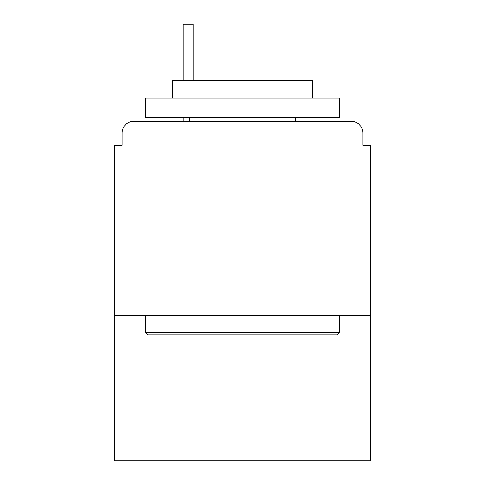 <?xml version="1.0" encoding="UTF-8"?>
<svg xmlns="http://www.w3.org/2000/svg" width="485" height="485" viewBox="0 0 485 485"><rect width="100%" height="100%" fill="white"/><g stroke="black" fill="none" stroke-linecap="round" stroke-linejoin="round"><path stroke-width="0.73" d="M370.655 315.511L370.655 145.415L362.889 145.415L362.889 132.987A11.652 11.652 0 0 0 351.237 121.335L133.763 121.335A11.652 11.652 0 0 0 122.111 132.987L122.111 145.415L114.345 145.415L114.345 460.75L370.655 460.75L370.655 315.511L114.345 315.511M122.111 132.987L122.111 145.415M351.237 121.335L303.083 121.335M181.917 121.335L133.763 121.335M362.889 145.415L362.889 132.987M147.743 334.929L145.415 332.595L339.585 332.595L337.257 334.929L147.743 334.929M339.585 98.037L339.585 117.455L145.415 117.455L145.415 98.037L339.585 98.037M172.599 98.037L172.599 80.171L312.401 80.171L312.401 98.037M339.585 315.511L339.585 332.595M145.415 315.511L145.415 332.595M295.316 117.455L295.316 121.335M189.683 117.455L189.683 121.335M193.182 33.956L183.081 33.956L183.081 24.25L193.182 24.25L193.182 80.171M183.081 33.956L183.081 80.171M183.081 117.455L183.081 121.335"/></g></svg>
